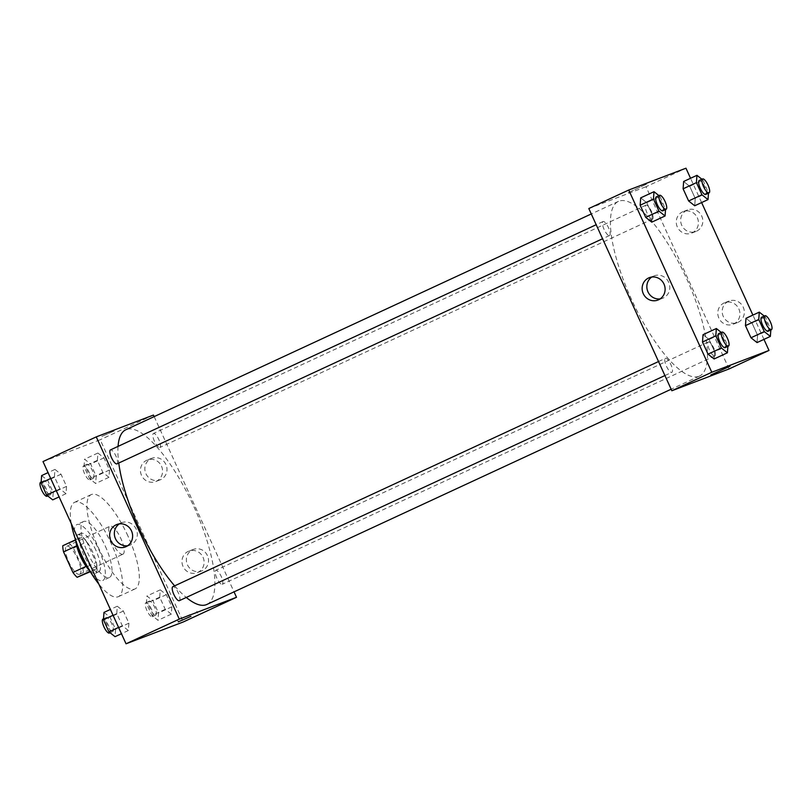 <?xml version="1.0" encoding="UTF-8"?>
<svg xmlns="http://www.w3.org/2000/svg" width="812" height="812" viewBox="0 0 812 812"><rect width="100%" height="100%" fill="white"/><g stroke="black" fill="none" stroke-linecap="round" stroke-linejoin="round"><path stroke-width="0.61" stroke-dasharray="4.06 3.04" d="M122.845 554.241A15.408 4.699 65.1 0 0 122.937 554.21A15.408 4.699 65.1 0 0 120.724 538.254A15.408 4.699 65.1 0 0 109.975 526.247A15.408 4.699 65.1 0 0 112.127 542.061A15.408 4.699 65.1 0 0 122.845 554.241M79.576 574.307A15.408 4.699 65.1 0 0 79.677 574.267A15.408 4.699 65.1 0 0 77.455 558.311A15.408 4.699 65.1 0 0 66.716 546.303A15.408 4.699 65.1 0 0 68.858 562.117A15.408 4.699 65.1 0 0 79.576 574.307M62.778 545.745L69.233 543.289A20.696 6.313 65.1 0 1 73.456 548.11L82.824 568.674A20.696 6.313 65.1 0 1 83.606 574.825M73.456 548.11L86.772 541.939L96.141 562.503L82.824 568.674M90.213 571.76L96.922 568.654L89.929 571.364M96.922 568.654A20.696 6.313 65.1 0 0 96.141 562.503M86.772 541.939A20.696 6.313 65.1 0 0 82.55 537.118L69.233 543.289M90.467 571.11A20.696 6.313 65.1 0 1 86.245 566.289L76.866 545.725A20.696 6.313 65.1 0 1 76.095 539.574L82.55 537.118M76.034 542.264A21.183 6.466 -114.9 0 1 77.597 534.895A21.183 6.466 -114.9 0 1 92.558 551.805A21.183 6.466 -114.9 0 1 95.42 573.333A21.183 6.466 -114.9 0 1 88.782 569.76M95.887 550.262A21.183 6.466 65.1 0 0 80.926 533.352A21.183 6.466 65.1 0 0 83.88 555.083A21.183 6.466 65.1 0 0 98.617 571.841A21.183 6.466 65.1 0 0 98.739 571.79A21.183 6.466 65.1 0 0 95.887 550.262M76.095 539.574L75.435 539.878M75.181 538.681A30.815 9.399 -114.9 0 1 76.876 524.613A30.815 9.399 -114.9 0 1 98.638 549.216A30.815 9.399 -114.9 0 1 102.789 580.529A30.815 9.399 -114.9 0 1 90.954 572.724M105.286 546.131A30.815 9.399 -114.9 0 1 109.447 577.444A30.815 9.399 -114.9 0 1 87.96 553.439A30.815 9.399 -114.9 0 1 83.524 521.527A30.815 9.399 -114.9 0 1 105.286 546.131M71.294 523.649A51.998 15.864 -114.9 0 1 74.623 502.303A51.998 15.864 -114.9 0 1 111.345 543.817A51.998 15.864 -114.9 0 1 118.359 596.668A51.998 15.864 -114.9 0 1 98.82 584.041M127.981 536.103A51.998 15.864 65.1 0 0 91.259 494.589A51.998 15.864 65.1 0 0 98.506 547.938A51.998 15.864 65.1 0 0 134.69 589.076A51.998 15.864 65.1 0 0 135.005 588.944A51.998 15.864 65.1 0 0 127.981 536.103M43.006 461.571L100.211 439.749L183.258 621.972M160.248 589.847L166.308 594.658L171.85 606.797L171.312 614.126L165.242 609.315L159.71 597.175L160.248 589.847L166.308 594.658L171.85 606.797L171.312 614.126L165.242 609.315L159.71 597.175L160.248 589.847L146.931 596.018L153.001 600.829L158.533 612.969L157.995 620.297L151.935 615.486L146.404 603.346L146.931 596.018M108.96 477.314L102.901 472.503L97.369 460.363L97.897 453.035L103.966 457.846L109.498 469.986L108.96 477.314L102.901 472.503L97.369 460.363L97.897 453.035L103.966 457.846L109.498 469.986L108.96 477.314L95.654 483.485L89.584 478.674L84.052 466.535L84.59 459.206L90.65 464.017L96.181 476.157L95.654 483.485M66.016 493.696L59.946 488.885L54.414 476.745L54.952 469.417L61.012 474.228L66.543 486.368L66.016 493.696L59.946 488.885L54.414 476.745L54.952 469.417L61.012 474.228L66.543 486.368L66.016 493.696L59.103 496.903M128.357 630.508L122.297 625.697L116.766 613.557L117.293 606.229L123.363 611.04L128.895 623.18L128.357 630.508L122.297 625.697L116.766 613.557L117.293 606.229L123.363 611.04L128.895 623.18L128.357 630.508L121.455 633.715M101.865 436.389L114.533 430.837L101.865 436.389M153.458 415.064L100.211 439.749M127.657 545.745A11.997 11.419 -110.9 0 0 130.113 545.126A11.997 11.419 -110.9 0 0 136.507 529.85A11.997 11.419 -110.9 0 0 121.556 522.715A11.997 11.419 -110.9 0 0 119.313 523.882M190.15 614.532L177.493 620.084L190.15 614.532M165.902 464.474A11.551 11.003 -110.9 0 0 151.793 458.303A11.551 11.003 -110.9 0 0 145.642 473.02A11.551 11.003 -110.9 0 0 160.035 479.902A11.551 11.003 -110.9 0 0 165.902 464.474M207.425 555.591A11.551 11.003 -110.9 0 0 193.317 549.419A11.551 11.003 -110.9 0 0 187.156 564.137A11.551 11.003 -110.9 0 0 201.559 571.009A11.551 11.003 -110.9 0 0 207.425 555.591M154.168 416.607L234.039 591.867M161.497 466.149A11.551 11.003 69.1 0 1 155.64 481.577A11.551 11.003 69.1 0 1 141.237 474.705A11.551 11.003 69.1 0 1 147.398 459.988A11.551 11.003 69.1 0 1 161.497 466.149M203.02 557.265A11.551 11.003 69.1 0 1 197.154 572.693A11.551 11.003 69.1 0 1 182.761 565.812A11.551 11.003 69.1 0 1 188.922 551.094A11.551 11.003 69.1 0 1 203.02 557.265M179.32 600.677A7.704 2.355 65.1 0 0 178.244 592.77A7.704 2.355 65.1 0 0 172.885 586.67M159.873 447.493A7.704 2.355 65.1 0 0 159.923 447.473A7.704 2.355 65.1 0 0 158.807 439.505A7.704 2.355 65.1 0 0 153.438 433.496A7.704 2.355 65.1 0 0 154.513 441.403A7.704 2.355 65.1 0 0 159.873 447.493M222.224 584.305A7.704 2.355 65.1 0 0 222.265 584.285A7.704 2.355 65.1 0 0 221.158 576.307A7.704 2.355 65.1 0 0 215.789 570.308A7.704 2.355 65.1 0 0 216.865 578.215A7.704 2.355 65.1 0 0 222.224 584.305M116.969 463.865A7.704 2.355 65.1 0 0 115.862 455.887A7.704 2.355 65.1 0 0 110.493 449.889M206.877 604.453A96.293 29.374 65.1 0 0 193.023 504.729A96.293 29.374 65.1 0 0 125.88 429.721M118.055 446.377A96.293 29.374 65.1 0 0 118.755 463.033M174.641 585.858A96.293 29.374 65.1 0 0 186.273 597.449M698.858 376.352A96.293 29.374 65.1 0 0 699.436 376.108A96.293 29.374 65.1 0 0 685.582 276.385A96.293 29.374 65.1 0 0 618.429 201.376A96.293 29.374 65.1 0 0 631.858 300.166A96.293 29.374 65.1 0 0 698.858 376.352M665.434 358.336A7.704 2.355 -114.9 0 1 670.803 364.426A7.704 2.355 -114.9 0 1 671.869 372.332A7.704 2.355 -114.9 0 1 666.5 366.324A7.704 2.355 -114.9 0 1 665.393 358.356A7.704 2.355 -114.9 0 1 665.434 358.336M652.432 219.159A7.704 2.355 65.1 0 0 652.472 219.138A7.704 2.355 65.1 0 0 651.366 211.161A7.704 2.355 65.1 0 0 645.997 205.152A7.704 2.355 65.1 0 0 647.073 213.059A7.704 2.355 65.1 0 0 652.432 219.159M714.773 355.96A7.704 2.355 65.1 0 0 714.824 355.94A7.704 2.355 65.1 0 0 713.718 347.962A7.704 2.355 65.1 0 0 708.338 341.964A7.704 2.355 65.1 0 0 709.414 349.87A7.704 2.355 65.1 0 0 714.773 355.96M609.477 235.541A7.704 2.355 65.1 0 0 609.528 235.521A7.704 2.355 65.1 0 0 608.421 227.543A7.704 2.355 65.1 0 0 603.042 221.544A7.704 2.355 65.1 0 0 604.118 229.441A7.704 2.355 65.1 0 0 609.477 235.541M729.064 368.942L646.017 186.719L685.957 168.206M588.812 208.542L646.017 186.719M686.942 210.186A11.551 11.003 -110.9 0 0 681.603 224.985A11.551 11.003 -110.9 0 0 695.854 231.501A11.551 11.003 -110.9 0 0 701.72 216.073A11.551 11.003 -110.9 0 0 687.622 209.902A11.551 11.003 -110.9 0 0 686.942 210.186M738.047 322.334A11.551 11.003 -110.9 0 0 743.244 307.19A11.551 11.003 -110.9 0 0 729.146 301.019A11.551 11.003 -110.9 0 0 722.984 315.736A11.551 11.003 -110.9 0 0 737.377 322.608A11.551 11.003 -110.9 0 0 738.047 322.334M763.96 339.375L752.897 315.097M701.609 202.564L690.545 178.285M709.099 339.497L703.04 334.686L709.099 339.497L714.631 351.637L709.099 339.497L722.416 333.326L727.887 346.369M714.103 358.965L714.631 351.637L714.103 358.965M646.758 202.685L640.688 197.874L646.758 202.685L652.29 214.825L646.758 202.685L660.065 196.514L665.535 209.557M651.752 222.153L652.29 214.825L651.752 222.153M689.703 186.303L683.643 181.492L689.703 186.303L695.234 198.443L689.703 186.303L703.019 180.132L708.49 193.165M694.707 205.771L695.234 198.443L694.707 205.771M757.048 342.583L757.586 335.255L752.054 323.115L745.984 318.304L752.054 323.115L757.586 335.255L757.048 342.583M697.325 217.758A11.551 11.003 69.1 0 1 691.459 233.176A11.551 11.003 69.1 0 1 677.056 226.304A11.551 11.003 69.1 0 1 683.217 211.587A11.551 11.003 69.1 0 1 697.325 217.758M738.839 308.864A11.551 11.003 69.1 0 1 732.982 324.292A11.551 11.003 69.1 0 1 718.579 317.421A11.551 11.003 69.1 0 1 724.74 302.693A11.551 11.003 69.1 0 1 738.839 308.864M628.224 192.617L647.022 183.979L628.224 192.617M660.146 298.887A11.997 11.419 -110.9 0 0 662.602 298.268A11.997 11.419 -110.9 0 0 663.302 297.974A11.997 11.419 -110.9 0 0 668.844 282.627A11.997 11.419 -110.9 0 0 654.056 275.857A11.997 11.419 -110.9 0 0 651.803 277.024M730.059 366.202L710.784 374.992M721.289 332.433L722.416 333.326M725.126 347.648A7.704 2.355 65.1 0 0 724.01 339.67A7.704 2.355 65.1 0 0 718.64 333.661M727.948 345.465L714.631 351.637M658.948 195.631L660.065 196.514M662.775 210.836A7.704 2.355 65.1 0 0 661.668 202.858A7.704 2.355 65.1 0 0 656.289 196.859M665.596 208.654L652.29 214.825M764.244 316.051L765.371 316.944L770.832 329.976M768.071 331.255A7.704 2.355 65.1 0 0 766.964 323.277A7.704 2.355 65.1 0 0 761.595 317.279M765.371 316.944L752.054 323.115M770.903 329.083L757.586 335.255M701.893 179.239L703.019 180.132M705.719 194.454A7.704 2.355 65.1 0 0 704.613 186.476A7.704 2.355 65.1 0 0 699.244 180.467M708.551 192.271L695.234 198.443M103.987 612.4L110.046 617.211L115.578 629.351L115.05 636.679M112.706 631.553A7.704 2.355 65.1 0 0 112.756 631.533A7.704 2.355 65.1 0 0 111.65 623.555A7.704 2.355 65.1 0 0 106.281 617.546A7.704 2.355 65.1 0 0 107.346 625.453A7.704 2.355 65.1 0 0 112.706 631.553M117.293 606.229L110.391 609.436M123.363 611.04L110.046 617.211M128.895 623.18L115.578 629.351M122.297 625.697L118.582 627.422M116.766 613.557L113.051 615.283M109.427 633.076A7.704 2.355 65.1 0 0 108.321 625.098A7.704 2.355 65.1 0 0 102.951 619.089M41.635 475.588L47.705 480.399L53.237 492.539L52.699 499.867M50.364 494.741A7.704 2.355 65.1 0 0 50.405 494.721A7.704 2.355 65.1 0 0 49.299 486.743A7.704 2.355 65.1 0 0 43.929 480.745A7.704 2.355 65.1 0 0 45.005 488.641A7.704 2.355 65.1 0 0 50.364 494.741M54.952 469.417L48.04 472.625M61.012 474.228L47.705 480.399M66.543 486.368L53.237 492.539M59.946 488.885L56.231 490.61M54.414 476.745L50.699 478.471M47.076 496.264A7.704 2.355 65.1 0 0 45.969 488.286A7.704 2.355 65.1 0 0 40.6 482.287M155.66 615.161A7.704 2.355 65.1 0 0 155.711 615.141A7.704 2.355 65.1 0 0 154.595 607.163A7.704 2.355 65.1 0 0 149.225 601.164A7.704 2.355 65.1 0 0 150.301 609.071A7.704 2.355 65.1 0 0 155.66 615.161M166.308 594.658L153.001 600.829M171.85 606.797L158.533 612.969M171.312 614.126L157.995 620.297M165.242 609.315L151.935 615.486M159.71 597.175L146.404 603.346M152.331 616.704A7.704 2.355 65.1 0 0 152.382 616.684A7.704 2.355 65.1 0 0 151.265 608.706A7.704 2.355 65.1 0 0 145.896 602.707A7.704 2.355 65.1 0 0 146.972 610.614A7.704 2.355 65.1 0 0 152.331 616.704M93.309 478.349A7.704 2.355 65.1 0 0 93.36 478.339A7.704 2.355 65.1 0 0 92.253 470.361A7.704 2.355 65.1 0 0 86.874 464.352A7.704 2.355 65.1 0 0 87.95 472.259A7.704 2.355 65.1 0 0 93.309 478.349M97.897 453.035L84.59 459.206M103.966 457.846L90.65 464.017M109.498 469.986L96.181 476.157M102.901 472.503L89.584 478.674M97.369 460.363L84.052 466.535M89.98 479.892A7.704 2.355 65.1 0 0 90.03 479.882A7.704 2.355 65.1 0 0 88.924 471.904A7.704 2.355 65.1 0 0 83.555 465.895A7.704 2.355 65.1 0 0 84.621 473.802A7.704 2.355 65.1 0 0 89.98 479.892M79.677 574.267L122.937 554.21M66.716 546.303L109.975 526.247M80.926 533.352L77.597 534.895M98.739 571.79L95.42 573.333M83.524 521.527L76.876 524.613M109.447 577.444L102.789 580.529M91.259 494.589L74.623 502.303M135.005 588.944L118.359 596.668M125.413 546.923L130.113 545.126M116.857 524.511L121.556 522.715M197.57 613.06L196.768 611.294M178.295 621.85L177.493 620.084M151.793 458.303L147.398 459.988M160.035 479.902L155.64 481.577M193.317 549.419L188.922 551.094M201.559 571.009L197.154 572.693M618.429 201.376L591.278 213.962M699.436 376.108L671.148 389.222M664.916 375.55L671.869 372.332M658.532 361.533L665.393 358.356M645.997 205.152L153.438 433.496M652.472 219.138L159.923 447.473M708.338 341.964L215.789 570.308M714.824 355.94L222.265 584.285M603.042 221.544L596.181 224.721M609.528 235.521L602.575 238.748M687.622 209.902L683.217 211.587M695.854 231.501L691.459 233.176M729.146 301.019L724.74 302.693M737.377 322.608L732.982 324.292M657.903 300.064L662.602 298.268M649.346 277.653L654.056 275.857M106.281 617.546L103.51 618.835M112.756 631.533L110.107 632.761M43.929 480.745L41.168 482.023M50.405 494.721L47.756 495.949M149.225 601.164L145.896 602.707M155.711 615.141L152.382 616.684M86.874 464.352L83.555 465.895M93.36 478.339L90.03 479.882"/><path stroke-width="1.22" d="M86.082 566.36L72.928 572.46L63.559 551.896A20.696 6.313 65.1 0 1 62.778 545.745L75.435 539.878M90.213 571.76L77.15 577.291A20.696 6.313 65.1 0 1 72.928 572.46M89.929 571.364L77.15 577.291M88.782 569.76A21.183 6.466 -114.9 0 1 76.034 542.264M76.704 545.796L63.559 551.896M90.954 572.724A30.815 9.399 -114.9 0 1 75.181 538.681M98.82 584.041A51.998 15.864 -114.9 0 1 71.294 523.649M234.039 591.867L236.505 597.287L183.258 621.972L126.043 643.794L43.006 461.571L96.252 436.886L153.458 415.064L154.168 416.607M110.767 540.518A11.997 11.419 69.1 0 1 116.857 524.511A11.997 11.419 69.1 0 1 131.808 531.647A11.997 11.419 69.1 0 1 125.413 546.923A11.997 11.419 69.1 0 1 110.767 540.518M236.505 597.287L179.3 619.109L126.043 643.794M179.3 619.109L96.252 436.886M119.313 523.882A11.997 11.419 -110.9 0 0 115.477 538.721A11.997 11.419 -110.9 0 0 127.657 545.745M190.962 616.298L178.295 621.85L190.962 616.298M172.885 586.67A7.704 2.355 65.1 0 0 172.834 586.69A7.704 2.355 65.1 0 0 173.941 594.668A7.704 2.355 65.1 0 0 179.32 600.677L664.916 375.55M596.181 224.721L110.493 449.889A7.704 2.355 65.1 0 0 111.559 457.785A7.704 2.355 65.1 0 0 116.928 463.885A7.704 2.355 65.1 0 0 116.969 463.865L602.575 238.748M186.273 597.449A96.293 29.374 65.1 0 0 206.309 604.696A96.293 29.374 65.1 0 0 206.877 604.453L671.148 389.222M591.278 213.962L125.88 429.721A96.293 29.374 65.1 0 0 118.055 446.377M118.755 463.033A96.293 29.374 65.1 0 0 174.641 585.858M763.96 339.375L768.994 350.429L729.064 368.942L671.849 390.765L588.812 208.542L628.742 190.028L685.957 168.206L690.545 178.285M752.897 315.097L701.609 202.564M703.04 334.686L702.502 342.014L708.034 354.154L714.103 358.965L708.034 354.154L702.502 342.014L703.04 334.686L716.346 328.515L721.289 332.433M640.688 197.874L640.15 205.203L645.692 217.342L651.752 222.153L645.692 217.342L640.15 205.203L640.688 197.874L654.005 191.703L658.948 195.631M683.643 181.492L683.105 188.82L688.637 200.96L694.707 205.771L688.637 200.96L683.105 188.82L683.643 181.492L696.95 175.321L701.893 179.239M768.994 350.429L711.789 372.251L628.742 190.028M757.048 342.583L750.988 337.772L757.048 342.583L770.365 336.412L764.295 331.6L758.763 319.461L759.301 312.133L764.244 316.051M745.457 325.632L750.988 337.772L745.457 325.632L745.984 318.304L745.457 325.632L758.763 319.461M658.603 299.77A11.997 11.419 69.1 0 1 657.903 300.064A11.997 11.419 69.1 0 1 642.962 292.929A11.997 11.419 69.1 0 1 649.346 277.653A11.997 11.419 69.1 0 1 664.145 284.413A11.997 11.419 69.1 0 1 658.603 299.77M711.789 372.251L671.849 390.765M729.572 366.354L710.784 374.992L729.572 366.354M651.803 277.024A11.997 11.419 -110.9 0 0 647.661 291.132A11.997 11.419 -110.9 0 0 660.146 298.887M710.784 374.992L730.059 366.202M727.887 346.369L727.41 352.794L721.35 347.983L715.819 335.843L716.346 328.515M721.969 332.118L718.64 333.661A7.704 2.355 65.1 0 0 719.716 341.568A7.704 2.355 65.1 0 0 725.075 347.668A7.704 2.355 65.1 0 0 725.126 347.648L728.445 346.105A7.704 2.355 65.1 0 0 727.339 338.127A7.704 2.355 65.1 0 0 721.969 332.118A7.704 2.355 65.1 0 0 723.045 340.025A7.704 2.355 65.1 0 0 728.405 346.125A7.704 2.355 65.1 0 0 728.445 346.105M727.41 352.794L714.103 358.965M721.35 347.983L708.034 354.154M715.819 335.843L702.502 342.014M665.535 209.557L665.069 215.982L658.999 211.171L653.467 199.031L654.005 191.703M659.618 195.316L656.289 196.859A7.704 2.355 65.1 0 0 657.365 204.756A7.704 2.355 65.1 0 0 662.724 210.856A7.704 2.355 65.1 0 0 662.775 210.836L666.104 209.293A7.704 2.355 65.1 0 0 664.998 201.315A7.704 2.355 65.1 0 0 659.618 195.316A7.704 2.355 65.1 0 0 660.694 203.213A7.704 2.355 65.1 0 0 666.053 209.313A7.704 2.355 65.1 0 0 666.104 209.293M665.069 215.982L651.752 222.153M658.999 211.171L645.692 217.342M653.467 199.031L640.15 205.203M770.832 329.976L770.365 336.412M764.924 315.736L761.595 317.279A7.704 2.355 65.1 0 0 762.661 325.186A7.704 2.355 65.1 0 0 768.03 331.276A7.704 2.355 65.1 0 0 768.071 331.255L771.4 329.713A7.704 2.355 65.1 0 0 770.294 321.735A7.704 2.355 65.1 0 0 764.924 315.736A7.704 2.355 65.1 0 0 765.99 323.643A7.704 2.355 65.1 0 0 771.349 329.733A7.704 2.355 65.1 0 0 771.4 329.713M759.301 312.133L745.984 318.304M764.295 331.6L750.988 337.772M708.49 193.165L708.013 199.6L701.954 194.789L696.422 182.649L696.95 175.321M702.573 178.924L699.244 180.467A7.704 2.355 65.1 0 0 700.32 188.374A7.704 2.355 65.1 0 0 705.679 194.464A7.704 2.355 65.1 0 0 705.719 194.454L709.049 192.911A7.704 2.355 65.1 0 0 709.049 192.911A7.704 2.355 65.1 0 0 707.942 184.933A7.704 2.355 65.1 0 0 702.573 178.924A7.704 2.355 65.1 0 0 703.649 186.831A7.704 2.355 65.1 0 0 709.008 192.921M708.013 199.6L694.707 205.771M701.954 194.789L688.637 200.96M696.422 182.649L683.105 188.82M121.455 633.715L115.05 636.679L108.981 631.868L103.449 619.729L103.987 612.4L110.391 609.436M118.582 627.422L108.981 631.868M113.051 615.283L103.449 619.729M103.51 618.835L102.951 619.089A7.704 2.355 65.1 0 0 104.017 626.996A7.704 2.355 65.1 0 0 109.387 633.096A7.704 2.355 65.1 0 0 109.427 633.076L110.107 632.761M59.103 496.903L52.699 499.867L46.629 495.056L41.097 482.917L41.635 475.588L48.04 472.625M56.231 490.61L46.629 495.056M50.699 478.471L41.097 482.917M41.168 482.023L40.6 482.287A7.704 2.355 65.1 0 0 41.676 490.184A7.704 2.355 65.1 0 0 47.035 496.284A7.704 2.355 65.1 0 0 47.076 496.264L47.756 495.949M172.834 586.69L658.532 361.533"/></g></svg>
